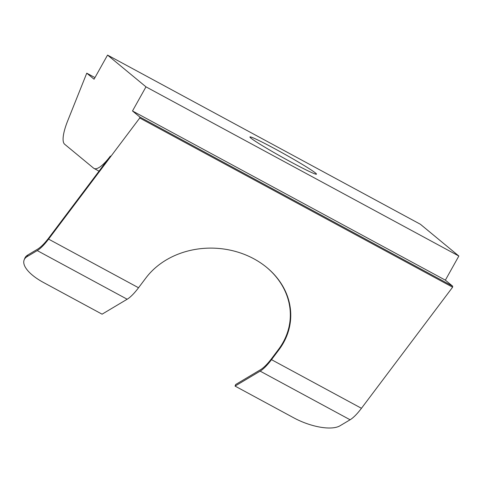 <?xml version="1.0" encoding="UTF-8"?>
<svg xmlns="http://www.w3.org/2000/svg" width="483" height="483" viewBox="0 0 483 483"><rect width="100%" height="100%" fill="white"/><g stroke="black" fill="none" stroke-linecap="round" stroke-linejoin="round"><path stroke-width="0.72" d="M275.25 148.993A38.127 1.926 -150.8 0 1 316.48 174.164A38.127 1.926 -150.8 0 1 282.259 157.241A38.127 1.926 -150.8 0 1 249.91 136.961A38.127 1.926 -150.8 0 1 275.25 148.993M138.536 287.753L48.584 239.115L139.744 118.009L139.804 117.007L132.499 110.969L145.981 86.849L107.546 55.086L94.064 79.206L86.759 73.175L67.717 120.786A36.895 9.799 118.4 0 0 64.662 144.248L93.593 168.156A36.895 9.799 118.4 0 0 94.022 168.44A36.895 9.799 118.4 0 0 110.408 156.057L48.964 237.684A36.895 9.799 -61.6 0 1 37.602 249.156L27.779 255.012A36.895 14.472 -158.3 0 0 24.778 258.32L24.15 259.896A36.895 14.472 21.7 0 0 43.428 282.458L102.088 314.179L127.174 299.231A36.895 9.799 -61.6 0 0 138.536 287.753L145.914 277.948A78.397 65.742 3.3 0 1 266.773 267.473A78.397 65.742 3.3 0 1 278.884 349.855L271.506 359.66A36.895 9.799 118.4 0 1 260.144 371.131L235.058 386.086L235.686 384.51L260.524 369.706A36.895 9.799 -61.6 0 0 271.887 358.229L278.456 349.499A78.397 65.742 -176.7 0 0 266.568 267.304M48.584 239.115A36.895 9.799 118.4 0 1 37.227 250.586L127.174 299.231M24.15 259.896A36.895 14.472 21.7 0 1 27.151 256.594L37.227 250.586M235.058 386.086L293.718 417.807A36.895 14.472 21.7 0 0 340.02 425.777L350.097 419.775A36.895 9.799 -61.6 0 0 361.453 408.298L271.506 359.66M139.744 118.009L452.613 287.192L361.453 408.298M107.546 55.086L420.409 224.275L458.85 256.032L445.368 280.158L452.674 286.19L452.613 287.192M139.804 117.007L452.674 286.19M86.759 73.175L94.958 77.606M132.499 110.969L445.368 280.158M145.981 86.849L458.85 256.032M278.884 349.855L278.456 349.499M260.144 371.131L350.097 419.775M27.151 256.594L27.779 255.012M94.022 168.44L99.039 171.157"/></g></svg>
